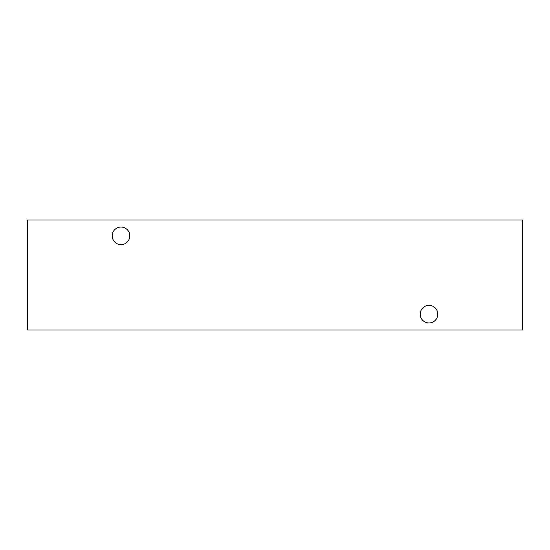 <?xml version="1.0" encoding="UTF-8"?>
<svg xmlns="http://www.w3.org/2000/svg" width="550" height="550" viewBox="0 0 550 550"><rect width="100%" height="100%" fill="white"/><g stroke="black" fill="none" stroke-linecap="round" stroke-linejoin="round"><path stroke-width="0.82" d="M429 322.96A8.8 8.8 0 0 1 420.2 314.16A8.8 8.8 0 0 1 429 305.36A8.8 8.8 0 0 1 437.8 314.16A8.8 8.8 0 0 1 429 322.96M121 244.64A8.8 8.8 0 0 1 112.2 235.84A8.8 8.8 0 0 1 121 227.04A8.8 8.8 0 0 1 129.8 235.84A8.8 8.8 0 0 1 121 244.64M27.5 330L522.5 330L522.5 220L27.5 220L27.5 330"/></g></svg>
